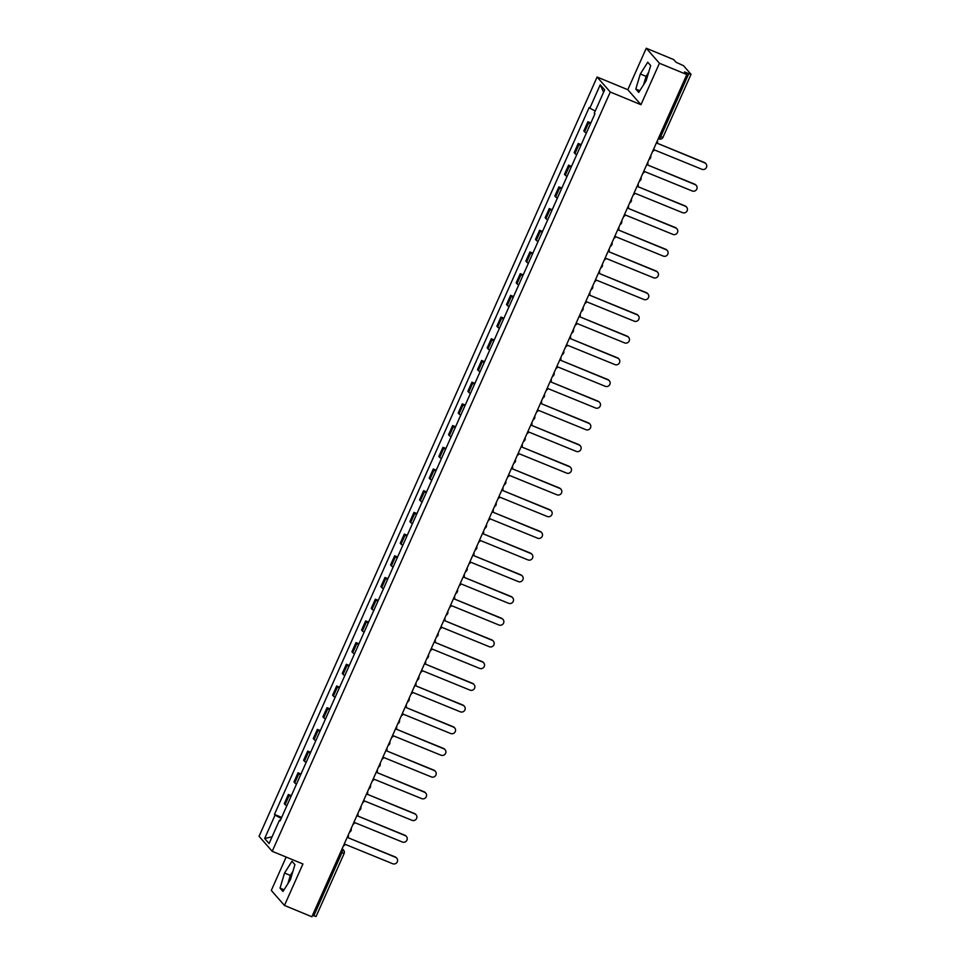 <?xml version="1.0" encoding="UTF-8"?>
<svg xmlns="http://www.w3.org/2000/svg" width="965" height="965" viewBox="0 0 965 965"><rect width="100%" height="100%" fill="white"/><g stroke="black" fill="none" stroke-linecap="round" stroke-linejoin="round"><path stroke-width="1.45" d="M645.018 82.483A11.954 2.811 112.4 0 1 646.972 77.357A11.954 2.811 112.4 0 1 647.515 76.187M289.259 881.54A11.954 2.811 112.4 0 1 291.213 876.425A11.954 2.811 112.4 0 1 291.744 875.243M286.159 857.065L271.298 890.442L284.458 905.435L311.864 916.75L686.827 74.558L659.433 63.256L646.26 48.25L627.805 89.709L597.106 77.031L259.054 836.305L272.214 851.311L610.266 92.025L640.965 104.703L659.433 63.256M646.26 48.25L673.654 59.565L675.995 62.218L683.534 65.716L691.037 74.317L662.979 137.332L660.699 136.692L688.757 73.666L691.037 74.317M284.458 905.435L302.926 863.977L272.214 851.311M316.025 916.388L313.794 915.857L341.851 852.843A3.064 0.724 -67.6 0 0 342.563 849.453L342.068 848.898M312.491 915.315L313.794 915.857M688.757 73.666L684.499 71.905L686.827 74.558M590.447 123.858A7.045 0.796 -156 0 1 588.71 122.652L587.902 121.735L583.813 130.926L584.621 131.831A7.045 0.796 24 0 0 586.358 133.037M590.845 122.953L587.902 121.735M580.785 145.558A7.045 0.796 -156 0 1 579.048 144.352L578.24 143.447L574.151 152.627L574.959 153.544A7.045 0.796 24 0 0 576.696 154.738M581.183 144.654L578.24 143.447M571.123 167.259A7.045 0.796 -156 0 1 569.386 166.052L568.578 165.148L564.489 174.327L565.297 175.244A7.045 0.796 24 0 0 567.034 176.438M571.521 166.354L568.578 165.148M561.461 188.959A7.045 0.796 -156 0 1 559.724 187.765L558.916 186.848L554.827 196.028L555.635 196.944A7.045 0.796 24 0 0 557.372 198.151M561.859 188.054L558.916 186.848M551.799 210.659A7.045 0.796 -156 0 1 550.062 209.465L549.254 208.549L545.165 217.728L545.973 218.645A7.045 0.796 24 0 0 547.71 219.851M552.197 209.755L549.254 208.549M542.137 232.372A7.045 0.796 -156 0 1 540.4 231.166L539.592 230.249L535.503 239.429L536.311 240.345A7.045 0.796 24 0 0 538.048 241.552M542.535 231.467L539.592 230.249M532.475 254.072A7.045 0.796 -156 0 1 530.738 252.866L529.93 251.949L525.841 261.129L526.649 262.046A7.045 0.796 24 0 0 528.386 263.252M532.873 253.168L529.93 251.949M522.813 275.773A7.045 0.796 -156 0 1 521.076 274.567L520.268 273.65L516.178 282.829L516.987 283.746A7.045 0.796 24 0 0 518.724 284.952M523.211 274.868L520.268 273.65M513.151 297.473A7.045 0.796 -156 0 1 511.414 296.267L510.606 295.35L506.516 304.53L507.325 305.447A7.045 0.796 24 0 0 509.062 306.653M513.549 296.569L510.606 295.35M503.489 319.174A7.045 0.796 -156 0 1 501.752 317.968L500.944 317.051L496.854 326.23L497.663 327.147A7.045 0.796 24 0 0 499.4 328.353M503.887 318.269L500.944 317.051M493.827 340.874A7.045 0.796 -156 0 1 492.09 339.668L491.281 338.751L487.192 347.931L488.001 348.848A7.045 0.796 24 0 0 489.738 350.054M494.225 339.969L491.281 338.751M484.165 362.575A7.045 0.796 -156 0 1 482.428 361.368L481.619 360.452L477.53 369.643L478.338 370.548A7.045 0.796 24 0 0 480.075 371.754M484.563 361.67L481.619 360.452M474.491 384.275A7.045 0.796 -156 0 1 472.766 383.069L471.957 382.164L467.868 391.344L468.676 392.26A7.045 0.796 24 0 0 470.413 393.455M474.901 383.37L471.957 382.164M464.828 405.976A7.045 0.796 -156 0 1 463.104 404.769L462.295 403.865L458.206 413.044L459.014 413.961A7.045 0.796 24 0 0 460.751 415.155M465.239 405.071L462.295 403.865M455.166 427.676A7.045 0.796 -156 0 1 453.441 426.482L452.633 425.565L448.544 434.745L449.352 435.661A7.045 0.796 24 0 0 451.089 436.868M455.577 426.771L452.633 425.565M445.504 449.376A7.045 0.796 -156 0 1 443.779 448.182L442.971 447.265L438.882 456.445L439.69 457.362A7.045 0.796 24 0 0 441.427 458.568M445.914 448.472L442.971 447.265M435.842 471.089A7.045 0.796 -156 0 1 434.117 469.883L433.309 468.966L429.22 478.145L430.028 479.062A7.045 0.796 24 0 0 431.765 480.268M436.252 470.184L433.309 468.966M426.18 492.789A7.045 0.796 -156 0 1 424.455 491.583L423.647 490.666L419.558 499.846L420.366 500.763A7.045 0.796 24 0 0 422.103 501.969M426.59 491.885L423.647 490.666M416.518 514.49A7.045 0.796 -156 0 1 414.793 513.284L413.985 512.367L409.896 521.546L410.704 522.463A7.045 0.796 24 0 0 412.441 523.669M416.928 513.585L413.985 512.367M406.856 536.19A7.045 0.796 -156 0 1 405.131 534.984L404.323 534.067L400.234 543.247L401.042 544.163A7.045 0.796 24 0 0 402.779 545.37M407.266 535.285L404.323 534.067M397.194 557.891A7.045 0.796 -156 0 1 395.469 556.684L394.661 555.768L390.572 564.947L391.38 565.864A7.045 0.796 24 0 0 393.117 567.07M397.604 556.986L394.661 555.768M387.532 579.591A7.045 0.796 -156 0 1 385.807 578.385L384.999 577.468L380.91 586.648L381.718 587.564A7.045 0.796 24 0 0 383.455 588.771M387.942 578.686L384.999 577.468M377.87 601.292A7.045 0.796 -156 0 1 376.145 600.085L375.337 599.169L371.248 608.36L372.056 609.265A7.045 0.796 24 0 0 373.793 610.471M378.28 600.387L375.337 599.169M368.208 622.992A7.045 0.796 -156 0 1 366.483 621.786L365.675 620.881L361.586 630.061L362.394 630.977A7.045 0.796 24 0 0 364.131 632.172M368.618 622.087L365.675 620.881M358.546 644.692A7.045 0.796 -156 0 1 356.821 643.486L356.013 642.581L351.923 651.761L352.732 652.678A7.045 0.796 24 0 0 354.469 653.872M358.956 643.788L356.013 642.581M348.884 666.393A7.045 0.796 -156 0 1 347.159 665.199L346.351 664.282L342.261 673.461L343.07 674.378A7.045 0.796 24 0 0 344.807 675.584M349.294 665.488L346.351 664.282M339.222 688.093A7.045 0.796 -156 0 1 337.497 686.899L336.689 685.982L332.599 695.162L333.407 696.079A7.045 0.796 24 0 0 335.144 697.285M339.632 687.189L336.689 685.982M329.56 709.806A7.045 0.796 -156 0 1 327.835 708.6L327.026 707.683L322.937 716.862L323.745 717.779A7.045 0.796 24 0 0 325.482 718.985M329.97 708.901L327.026 707.683M319.897 731.506A7.045 0.796 -156 0 1 318.173 730.3L317.364 729.383L313.275 738.563L314.083 739.48A7.045 0.796 24 0 0 315.82 740.686M320.308 730.601L317.364 729.383M310.235 753.207A7.045 0.796 -156 0 1 308.51 752L307.702 751.084L303.613 760.263L304.421 761.18A7.045 0.796 24 0 0 306.146 762.386M310.646 752.302L307.702 751.084M300.573 774.907A7.045 0.796 -156 0 1 298.848 773.701L298.04 772.784L293.951 781.964L294.759 782.88A7.045 0.796 24 0 0 296.484 784.087M300.984 774.002L298.04 772.784M290.911 796.607A7.045 0.796 -156 0 1 289.186 795.401L288.378 794.485L284.289 803.664L285.097 804.581A7.045 0.796 24 0 0 286.822 805.787M291.321 795.703L288.378 794.485M595.224 111.023L589.832 108.164L600.23 84.787L604.657 89.829L594.259 113.207L594.874 113.906L280.115 820.877L279.488 820.178L269.09 843.543L264.663 838.501L275.061 815.135L281.213 818.392M589.832 108.164L589.205 107.453L274.446 814.424L275.061 815.135M597.106 77.031L610.266 92.025M627.805 89.709L640.965 104.703M638.734 92.411L646.176 80.662L650.687 65.56L647.756 62.218L640.314 73.967L635.802 89.07L638.734 92.411M282.974 891.467L290.417 879.718L294.928 864.616L291.985 861.275L284.542 873.036L280.031 888.126L282.974 891.467M281.659 817.403L274.446 814.424M280.333 820.371L279.488 820.178M600.23 84.787L603.595 92.23M272.094 836.788L264.663 838.501M648.685 72.266L646.092 76.356L643.583 84.751M639.807 90.722L635.802 89.07M646.092 76.356L640.314 73.967M292.926 871.323L290.332 875.424L287.823 883.819M284.036 889.778L280.031 888.126M290.332 875.424L284.542 873.036M652.569 151.517A3.064 2.955 138.7 0 0 654.282 149.864L701.881 169.273A3.522 3.402 138.7 0 0 705.946 163.748A3.522 3.402 138.7 0 0 704.727 162.868L657.225 143.254L704.378 162.482A3.522 3.402 -41.3 0 1 705.608 163.35L705.946 163.748M657.322 143.049A3.064 2.955 138.7 0 0 657.37 140.709M642.907 173.218A3.064 2.955 138.7 0 0 644.62 171.565L692.219 190.974A3.522 3.402 138.7 0 0 696.284 185.449A3.522 3.402 138.7 0 0 695.065 184.568L647.563 164.955L694.716 184.182A3.522 3.402 -41.3 0 1 695.946 185.051L696.284 185.449M647.66 164.75A3.064 2.955 138.7 0 0 647.708 162.409M633.245 194.918A3.064 2.955 138.7 0 0 634.958 193.265L682.557 212.674A3.522 3.402 138.7 0 0 686.622 207.149A3.522 3.402 138.7 0 0 685.403 206.269L637.901 186.655L685.053 205.883A3.522 3.402 -41.3 0 1 686.284 206.751L686.622 207.149M637.998 186.45A3.064 2.955 138.7 0 0 638.046 184.11M623.583 216.618A3.064 2.955 138.7 0 0 625.296 214.966L672.895 234.374A3.522 3.402 138.7 0 0 676.96 228.85A3.522 3.402 138.7 0 0 675.741 227.969L628.239 208.368L675.391 227.583A3.522 3.402 -41.3 0 1 676.622 228.464L676.96 228.85M628.336 208.151A3.064 2.955 138.7 0 0 628.384 205.81M613.921 238.319A3.064 2.955 138.7 0 0 615.634 236.666L663.232 256.075A3.522 3.402 138.7 0 0 667.298 250.55A3.522 3.402 138.7 0 0 666.079 249.67L618.577 230.068L665.729 249.284A3.522 3.402 -41.3 0 1 666.96 250.164L667.298 250.55M618.674 229.851A3.064 2.955 138.7 0 0 618.722 227.523M604.259 260.019A3.064 2.955 138.7 0 0 605.972 258.379L653.57 277.775A3.522 3.402 138.7 0 0 657.635 272.251A3.522 3.402 138.7 0 0 656.417 271.382L608.915 251.769L656.067 270.984A3.522 3.402 -41.3 0 1 657.298 271.865L657.635 272.251M609.012 251.551A3.064 2.955 138.7 0 0 609.06 249.223M594.597 281.72A3.064 2.955 138.7 0 0 596.31 280.079L643.908 299.476A3.522 3.402 138.7 0 0 647.973 293.951A3.522 3.402 138.7 0 0 646.755 293.083L599.253 273.469L646.405 292.685A3.522 3.402 -41.3 0 1 647.636 293.565L647.973 293.951M599.349 273.264A3.064 2.955 138.7 0 0 599.398 270.924M584.923 303.432A3.064 2.955 138.7 0 0 586.648 301.78L634.246 321.176A3.522 3.402 138.7 0 0 638.311 315.651A3.522 3.402 138.7 0 0 637.093 314.783L589.591 295.169L636.743 314.385A3.522 3.402 -41.3 0 1 637.974 315.266L638.311 315.651M589.687 294.964A3.064 2.955 138.7 0 0 589.736 292.624M575.261 325.133A3.064 2.955 138.7 0 0 576.986 323.48L624.572 342.877A3.522 3.402 138.7 0 0 628.649 337.352A3.522 3.402 138.7 0 0 627.431 336.483L579.929 316.87L627.081 336.097A3.522 3.402 -41.3 0 1 628.312 336.966L628.649 337.352M580.025 316.665A3.064 2.955 138.7 0 0 580.074 314.325M565.599 346.833A3.064 2.955 138.7 0 0 567.323 345.181L614.91 364.577A3.522 3.402 138.7 0 0 618.987 359.052A3.522 3.402 138.7 0 0 617.769 358.184L570.267 338.57L617.419 357.798A3.522 3.402 -41.3 0 1 618.649 358.666L618.987 359.052M570.363 338.365A3.064 2.955 138.7 0 0 570.412 336.025M555.937 368.534A3.064 2.955 138.7 0 0 557.661 366.881L605.248 386.29A3.522 3.402 138.7 0 0 609.325 380.765A3.522 3.402 138.7 0 0 608.107 379.884L560.605 360.271L607.757 379.498A3.522 3.402 -41.3 0 1 608.987 380.367L609.325 380.765M560.701 360.066A3.064 2.955 138.7 0 0 560.749 357.726M546.274 390.234A3.064 2.955 138.7 0 0 547.999 388.581L595.586 407.99A3.522 3.402 138.7 0 0 599.663 402.465A3.522 3.402 138.7 0 0 598.445 401.585L550.943 381.971L598.095 401.199A3.522 3.402 -41.3 0 1 599.325 402.067L599.663 402.465M551.039 381.766A3.064 2.955 138.7 0 0 551.087 379.426M536.612 411.934A3.064 2.955 138.7 0 0 538.337 410.282L585.924 429.69A3.522 3.402 138.7 0 0 590.001 424.166A3.522 3.402 138.7 0 0 588.783 423.285L541.281 403.672L588.433 422.899A3.522 3.402 -41.3 0 1 589.663 423.768L590.001 424.166M541.377 403.467A3.064 2.955 138.7 0 0 541.425 401.126M526.95 433.635A3.064 2.955 138.7 0 0 528.675 431.982L576.262 451.391A3.522 3.402 138.7 0 0 580.339 445.866A3.522 3.402 138.7 0 0 579.121 444.986L531.619 425.372L578.771 444.6A3.522 3.402 -41.3 0 1 580.001 445.468L580.339 445.866M531.715 425.167A3.064 2.955 138.7 0 0 531.763 422.827M517.288 455.335A3.064 2.955 138.7 0 0 519.013 453.683L566.6 473.091A3.522 3.402 138.7 0 0 570.677 467.567A3.522 3.402 138.7 0 0 569.459 466.686L521.956 447.084L569.109 466.3A3.522 3.402 -41.3 0 1 570.339 467.181L570.677 467.567M522.053 446.867A3.064 2.955 138.7 0 0 522.101 444.527M507.626 477.036A3.064 2.955 138.7 0 0 509.351 475.383L556.938 494.792A3.522 3.402 138.7 0 0 561.015 489.267A3.522 3.402 138.7 0 0 559.797 488.387L512.294 468.785L559.447 488.001A3.522 3.402 -41.3 0 1 560.677 488.881L561.015 489.267M512.391 468.568A3.064 2.955 138.7 0 0 512.439 466.24M497.964 498.736A3.064 2.955 138.7 0 0 499.689 497.096L547.276 516.492A3.522 3.402 138.7 0 0 551.353 510.968A3.522 3.402 138.7 0 0 550.134 510.099L502.632 490.485L549.785 509.701A3.522 3.402 -41.3 0 1 551.015 510.582L551.353 510.968M502.729 490.268A3.064 2.955 138.7 0 0 502.777 487.94M488.302 520.437A3.064 2.955 138.7 0 0 490.027 518.796L537.614 538.193A3.522 3.402 138.7 0 0 541.691 532.668A3.522 3.402 138.7 0 0 540.472 531.799L492.97 512.186L540.123 531.401A3.522 3.402 -41.3 0 1 541.353 532.282L541.691 532.668M493.067 511.981A3.064 2.955 138.7 0 0 493.115 509.641M478.64 542.149A3.064 2.955 138.7 0 0 480.365 540.496L527.952 559.893A3.522 3.402 138.7 0 0 532.029 554.368A3.522 3.402 138.7 0 0 530.81 553.5L483.308 533.886L530.461 553.102A3.522 3.402 -41.3 0 1 531.691 553.982L532.029 554.368M483.405 533.681A3.064 2.955 138.7 0 0 483.453 531.341M468.978 563.85A3.064 2.955 138.7 0 0 470.703 562.197L518.289 581.593A3.522 3.402 138.7 0 0 522.367 576.069A3.522 3.402 138.7 0 0 521.148 575.2L473.646 555.587L520.798 574.814A3.522 3.402 -41.3 0 1 522.029 575.683L522.367 576.069M473.743 555.382A3.064 2.955 138.7 0 0 473.791 553.042M459.316 585.55A3.064 2.955 138.7 0 0 461.041 583.897L508.627 603.294A3.522 3.402 138.7 0 0 512.705 597.769A3.522 3.402 138.7 0 0 511.486 596.901L463.984 577.287L511.136 596.515A3.522 3.402 -41.3 0 1 512.367 597.383L512.705 597.769M464.081 577.082A3.064 2.955 138.7 0 0 464.129 574.742M449.654 607.25A3.064 2.955 138.7 0 0 451.379 605.598L498.965 625.006A3.522 3.402 138.7 0 0 503.042 619.482A3.522 3.402 138.7 0 0 501.824 618.601L454.322 598.988L501.474 618.215A3.522 3.402 -41.3 0 1 502.705 619.084L503.042 619.482M454.419 598.783A3.064 2.955 138.7 0 0 454.467 596.442M439.992 628.951A3.064 2.955 138.7 0 0 441.717 627.298L489.303 646.707A3.522 3.402 138.7 0 0 493.38 641.182A3.522 3.402 138.7 0 0 492.162 640.302L444.66 620.688L491.812 639.916A3.522 3.402 -41.3 0 1 493.043 640.784L493.38 641.182M444.756 620.483A3.064 2.955 138.7 0 0 444.805 618.143M430.33 650.651A3.064 2.955 138.7 0 0 432.055 648.999L479.641 668.407A3.522 3.402 138.7 0 0 483.718 662.883A3.522 3.402 138.7 0 0 482.5 662.002L434.998 642.388L482.15 661.616A3.522 3.402 -41.3 0 1 483.381 662.485L483.718 662.883M435.094 642.183A3.064 2.955 138.7 0 0 435.143 639.843M420.668 672.352A3.064 2.955 138.7 0 0 422.393 670.699L469.979 690.108A3.522 3.402 138.7 0 0 474.056 684.583A3.522 3.402 138.7 0 0 472.838 683.702L425.336 664.089L472.488 683.317A3.522 3.402 -41.3 0 1 473.719 684.185L474.056 684.583M425.432 663.884A3.064 2.955 138.7 0 0 425.481 661.544M411.006 694.052A3.064 2.955 138.7 0 0 412.731 692.4L460.317 711.808A3.522 3.402 138.7 0 0 464.394 706.284A3.522 3.402 138.7 0 0 463.176 705.403L415.674 685.801L462.826 705.017A3.522 3.402 -41.3 0 1 464.056 705.898L464.394 706.284M415.77 685.584A3.064 2.955 138.7 0 0 415.819 683.244M401.344 715.753A3.064 2.955 138.7 0 0 403.068 714.1L450.655 733.509A3.522 3.402 138.7 0 0 454.732 727.984A3.522 3.402 138.7 0 0 453.514 727.103L406.012 707.502L453.164 726.717A3.522 3.402 -41.3 0 1 454.394 727.598L454.732 727.984M406.108 707.285A3.064 2.955 138.7 0 0 406.156 704.957M391.681 737.453A3.064 2.955 138.7 0 0 393.406 735.812L440.993 755.209A3.522 3.402 138.7 0 0 445.07 749.684A3.522 3.402 138.7 0 0 443.852 748.816L396.35 729.202L443.502 748.418A3.522 3.402 -41.3 0 1 444.732 749.298L445.07 749.684M396.446 728.985A3.064 2.955 138.7 0 0 396.494 726.657M382.019 759.153A3.064 2.955 138.7 0 0 383.744 757.513L431.331 776.909A3.522 3.402 138.7 0 0 435.408 771.385A3.522 3.402 138.7 0 0 434.19 770.516L386.688 750.903L433.84 770.118A3.522 3.402 -41.3 0 1 435.07 770.999L435.408 771.385M386.784 750.698A3.064 2.955 138.7 0 0 386.832 748.357M372.357 780.866A3.064 2.955 138.7 0 0 374.082 779.213L421.669 798.61A3.522 3.402 138.7 0 0 425.746 793.085A3.522 3.402 138.7 0 0 424.528 792.217L377.026 772.603L424.178 791.819A3.522 3.402 -41.3 0 1 425.408 792.699L425.746 793.085M377.122 772.398A3.064 2.955 138.7 0 0 377.17 770.058M362.695 802.566A3.064 2.955 138.7 0 0 364.42 800.914L412.007 820.31A3.522 3.402 138.7 0 0 416.084 814.786A3.522 3.402 138.7 0 0 414.866 813.917L367.363 794.304L414.516 813.531A3.522 3.402 -41.3 0 1 415.746 814.4L416.084 814.786M367.46 794.099A3.064 2.955 138.7 0 0 367.508 791.758M353.033 824.267A3.064 2.955 138.7 0 0 354.758 822.614L402.345 842.011A3.522 3.402 138.7 0 0 406.422 836.486A3.522 3.402 138.7 0 0 405.204 835.618L357.701 816.004L404.854 835.232A3.522 3.402 -41.3 0 1 406.084 836.1L406.422 836.486M357.798 815.799A3.064 2.955 138.7 0 0 357.846 813.459M343.371 845.967A3.064 2.955 138.7 0 0 345.096 844.315L392.683 863.723A3.522 3.402 138.7 0 0 396.76 858.199A3.522 3.402 138.7 0 0 395.541 857.318L348.039 837.704L395.192 856.932A3.522 3.402 -41.3 0 1 396.422 857.801L396.76 858.199M348.136 837.499A3.064 2.955 138.7 0 0 348.184 835.159M341.936 849.2L342.563 849.453A3.064 2.955 138.7 0 1 344.083 853.374L340.548 852.3M658.311 138.61L658.938 138.876A3.064 0.724 -67.6 0 0 659.011 138.924A3.064 0.724 -67.6 0 0 660.699 136.692L659.409 136.149M294.759 782.88L298.848 773.701M304.421 761.18L308.51 752M314.083 739.48L318.173 730.3M323.745 717.779L327.835 708.6M333.407 696.079L337.497 686.899M343.07 674.378L347.159 665.199M352.732 652.678L356.821 643.486M362.394 630.977L366.483 621.786M372.056 609.265L376.145 600.085M381.718 587.564L385.807 578.385M391.38 565.864L395.469 556.684M401.042 544.163L405.131 534.984M410.704 522.463L414.793 513.284M420.366 500.763L424.455 491.583M430.028 479.062L434.117 469.883M439.69 457.362L443.779 448.182M449.352 435.661L453.441 426.482M459.014 413.961L463.104 404.769M468.676 392.26L472.766 383.069M478.338 370.548L482.428 361.368M488.001 348.848L492.09 339.668M497.663 327.147L501.752 317.968M507.325 305.447L511.414 296.267M516.987 283.746L521.076 274.567M526.649 262.046L530.738 252.866M536.311 240.345L540.4 231.166M545.973 218.645L550.062 209.465M555.635 196.944L559.724 187.765M565.297 175.244L569.386 166.052M574.959 153.544L579.048 144.352M584.621 131.831L588.71 122.652M285.097 804.581L289.186 795.401M662.931 137.223L662.979 137.332A3.064 3.064 0 0 1 659.011 138.924L658.299 138.634M649.035 159.442A3.064 3.064 0 0 0 650.687 155.739M639.373 181.143A3.064 3.064 0 0 0 641.025 177.439M629.711 202.843A3.064 3.064 0 0 0 631.363 199.14M620.049 224.543A3.064 3.064 0 0 0 621.701 220.84M610.387 246.244A3.064 3.064 0 0 0 612.039 242.541M600.725 267.944A3.064 3.064 0 0 0 602.377 264.241M591.062 289.645A3.064 3.064 0 0 0 592.715 285.942M581.4 311.357A3.064 3.064 0 0 0 583.053 307.642M571.738 333.058A3.064 3.064 0 0 0 573.391 329.342M562.076 354.758A3.064 3.064 0 0 0 563.729 351.043M552.414 376.459A3.064 3.064 0 0 0 554.067 372.743M542.752 398.159A3.064 3.064 0 0 0 544.405 394.444M533.09 419.859A3.064 3.064 0 0 0 534.743 416.156M523.428 441.56A3.064 3.064 0 0 0 525.081 437.857M513.766 463.26A3.064 3.064 0 0 0 515.419 459.557M504.104 484.961A3.064 3.064 0 0 0 505.756 481.258M494.442 506.661A3.064 3.064 0 0 0 496.094 502.958M484.78 528.362A3.064 3.064 0 0 0 486.432 524.658M475.118 550.074A3.064 3.064 0 0 0 476.77 546.359M465.456 571.775A3.064 3.064 0 0 0 467.108 568.059M455.794 593.475A3.064 3.064 0 0 0 457.446 589.76M446.132 615.175A3.064 3.064 0 0 0 447.784 611.46M436.469 636.876A3.064 3.064 0 0 0 438.122 633.161M426.807 658.576A3.064 3.064 0 0 0 428.46 654.873M417.145 680.277A3.064 3.064 0 0 0 418.798 676.574M407.483 701.977A3.064 3.064 0 0 0 409.136 698.274M397.821 723.678A3.064 3.064 0 0 0 399.474 719.974M388.159 745.378A3.064 3.064 0 0 0 389.812 741.675M378.497 767.078A3.064 3.064 0 0 0 380.15 763.375M368.835 788.791A3.064 3.064 0 0 0 370.488 785.076M359.173 810.491A3.064 3.064 0 0 0 360.826 806.776M349.511 832.192A3.064 3.064 0 0 0 351.163 828.477M342.201 848.597L343.637 850.213A3.064 3.064 0 0 1 344.131 853.482L316.074 916.509"/></g></svg>
